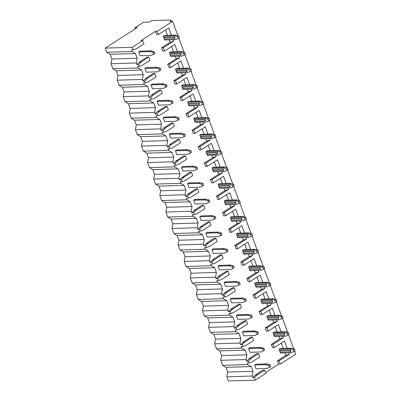 <?xml version="1.0" encoding="UTF-8"?>
<svg xmlns="http://www.w3.org/2000/svg" width="401" height="401" viewBox="0 0 401 401"><rect width="100%" height="100%" fill="white"/><g stroke="black" fill="none" stroke-linecap="round" stroke-linejoin="round"><path stroke-width="0.6" d="M265.557 372.549L278.635 364.143L280.364 364.088L295.732 354.213L294.645 351.266M252.976 371.316L227.703 372.073L226.851 376.785L228.395 380.95L255.397 380.143L265.873 373.406L264.655 370.113L262.926 370.163L255.242 375.1L252.705 377.602L252.124 376.028L252.976 371.316L251.232 366.604L247.893 364.584L247.307 363.01L249.041 362.955L248.344 361.075L246.61 361.126L249.146 358.624L256.825 353.687L258.56 353.632L259.778 356.93L252.094 361.867L249.041 362.955M155.513 31.293L156.731 34.591L158.46 34.536L157.242 31.243L172.605 21.363L170.009 21.443A3.388 0.922 -20.3 0 0 170.941 20.331A3.388 0.922 -20.3 0 0 170.029 20.05L151.854 20.596L149.583 22.055L143.528 22.235L134.972 27.734L137.047 27.674L105.268 48.1L132.27 47.293L142.751 40.556L141.017 40.611L155.513 31.293L157.242 31.243M161.608 47.769L162.826 51.067L164.555 51.017L163.337 47.719L161.608 47.769L170.094 42.316L169.182 39.854M167.703 64.25L168.921 67.543L170.651 67.493L169.433 64.195L167.703 64.25L176.189 58.792L175.277 56.33M173.798 80.726L175.016 84.02L176.746 83.969L175.528 80.676L173.798 80.726L182.285 75.273L181.372 72.807M179.894 97.202L181.112 100.501L182.841 100.445L181.623 97.152L179.894 97.202L188.38 91.749L187.468 89.283M185.989 113.683L187.207 116.977L188.936 116.927L187.718 113.628L185.989 113.683L194.475 108.225L193.563 105.764M192.084 130.16L193.302 133.453L195.031 133.403L193.813 130.109L192.084 130.16L200.57 124.706L199.658 122.24M198.179 146.636L199.397 149.934L201.127 149.879L199.909 146.586L198.179 146.636L206.665 141.182L205.753 138.716M204.274 163.117L205.492 166.41L207.222 166.36L206.004 163.062L204.274 163.117L212.761 157.658L211.848 155.197M210.37 179.593L211.588 182.886L213.317 182.836L212.099 179.543L210.37 179.593L218.856 174.139L217.944 171.673M216.465 196.069L217.683 199.367L219.412 199.312L218.194 196.019L216.465 196.069L224.951 190.615L224.039 188.149M222.56 212.55L223.778 215.843L225.507 215.793L224.289 212.495L222.56 212.55L231.046 207.091L230.134 204.63M228.655 229.026L229.873 232.319L231.603 232.269L230.385 228.971L228.655 229.026L237.141 223.573L236.229 221.106M234.75 245.502L235.968 248.8L237.698 248.745L236.48 245.452L234.75 245.502L243.237 240.049L242.324 237.582M240.846 261.978L242.064 265.277L243.793 265.226L242.575 261.928L240.846 261.978L249.332 256.525L248.419 254.064M246.941 278.459L248.159 281.753L249.888 281.702L248.67 278.404L246.941 278.459L255.427 273.001L254.515 270.54M253.036 294.935L254.254 298.234L255.983 298.179L254.765 294.885L253.036 294.935L261.522 289.482L260.61 287.016M259.131 311.412L260.349 314.71L262.079 314.655L260.861 311.361L259.131 311.412L267.617 305.958L266.705 303.492M265.226 327.893L266.444 331.186L268.174 331.136L266.956 327.838L265.226 327.893L273.713 322.434L272.8 319.973M271.322 344.369L272.54 347.662L274.269 347.612L273.051 344.319L271.322 344.369L279.808 338.915L278.895 336.449M278.635 364.143L277.417 360.845L279.146 360.795L280.364 364.088M158.46 34.536L168.696 27.96L171.382 35.228M246.61 361.126L246.029 359.547L246.881 354.835L245.136 350.128L241.798 348.108L241.212 346.529L242.946 346.479L242.249 344.594L240.515 344.649L239.933 343.071L240.785 338.359L239.041 333.652L235.703 331.632L235.116 330.053L236.851 330.003L236.154 328.118L234.42 328.168L233.838 326.594L234.69 321.883L232.946 317.171L229.608 315.156L229.021 313.577L230.755 313.527L230.059 311.642L228.324 311.692L227.743 310.118L228.595 305.402L226.851 300.695L223.512 298.675L222.926 297.101L224.66 297.046L223.964 295.166L222.229 295.216L221.648 293.637L222.5 288.926L220.756 284.219L217.417 282.199L216.831 280.62L218.565 280.57L217.868 278.685L216.134 278.74L215.553 277.161L216.405 272.449L214.66 267.738L211.322 265.723L210.736 264.144L212.47 264.094L211.773 262.209L210.039 262.259L209.457 260.685L210.309 255.968L208.565 251.262L205.227 249.242L204.64 247.668L206.375 247.612L205.678 245.733L203.944 245.783L203.362 244.204L204.214 239.492L202.47 234.785L199.132 232.765L198.545 231.187L200.279 231.136L199.583 229.252L197.848 229.307L197.267 227.728L198.119 223.016L196.375 218.304L193.036 216.289L192.45 214.71L194.184 214.66L193.488 212.776L191.753 212.826L191.172 211.252L192.024 206.535L190.28 201.828L186.941 199.808L186.355 198.234L188.089 198.179L187.392 196.3L185.658 196.35L185.077 194.771L185.929 190.059L184.184 185.352L180.846 183.332L180.26 181.753L181.994 181.703L181.297 179.818L179.563 179.874L178.981 178.295L179.833 173.583L178.089 168.876L174.751 166.856L174.164 165.277L175.899 165.227L175.202 163.342L173.468 163.392L172.886 161.819L173.738 157.102L171.994 152.395L168.656 150.375L168.069 148.801L169.803 148.746L169.107 146.866L167.372 146.916L166.791 145.337L167.643 140.626L165.899 135.919L162.56 133.899L161.974 132.32L163.708 132.27L163.012 130.385L161.277 130.44L160.696 128.861L161.548 124.15L159.804 119.443L156.465 117.423L155.879 115.844L157.613 115.794L156.916 113.909L155.182 113.959L154.601 112.385L155.453 107.674L153.708 102.962L150.37 100.942L149.784 99.368L151.518 99.318L150.821 97.433L149.087 97.483L148.505 95.909L149.352 91.192L147.613 86.486L144.275 84.466L143.688 82.892L145.423 82.837L144.726 80.957L142.992 81.007L142.41 79.428L143.257 74.716L141.518 70.01L138.18 67.99L137.593 66.411L139.327 66.36L138.631 64.476L136.896 64.531L136.315 62.952L137.162 58.24L135.423 53.528L132.084 51.513L131.498 49.935L133.232 49.884L136.285 48.792L143.969 43.854L142.751 40.556M274.269 347.612L284.504 341.035L287.191 348.304M288.86 352.81L289.382 354.218L279.146 360.795M282.765 336.334L283.286 337.737L273.051 344.319M268.174 331.136L278.409 324.559L281.096 331.827M276.67 319.858L277.191 321.261L266.956 327.838M262.079 314.655L272.314 308.078L275.001 315.346M270.575 303.377L271.096 304.785L260.861 311.361M255.983 298.179L266.219 291.602L268.906 298.87M264.48 286.9L265.001 288.304L254.765 294.885M249.888 281.702L260.124 275.126L262.81 282.394M258.384 270.424L258.901 271.828L248.67 278.404M243.793 265.226L254.028 258.645L256.715 265.918M252.289 253.943L252.805 255.352L242.575 261.928M237.698 248.745L247.933 242.169L250.62 249.437M246.194 237.467L246.71 238.876L236.48 245.452M231.603 232.269L241.838 225.693L244.525 232.961M240.099 220.991L240.615 222.395L230.385 228.971M225.507 215.793L235.743 209.212L238.43 216.485M234.004 204.515L234.52 205.919L224.289 212.495M219.412 199.312L229.648 192.736L232.334 200.004M227.908 188.034L228.425 189.442L218.194 196.019M213.317 182.836L223.552 176.26L226.239 183.528M221.813 171.558L222.329 172.961L212.099 179.543M207.222 166.36L217.457 159.778L220.144 167.052M215.718 155.082L216.234 156.485L206.004 163.062M201.127 149.879L211.362 143.302L214.049 150.57M209.623 138.601L210.139 140.009L199.909 146.586M195.031 133.403L205.267 126.826L207.954 134.094M203.528 122.125L204.044 123.528L193.813 130.109M188.936 116.927L199.172 110.35L201.858 117.618M197.432 105.648L197.949 107.052L187.718 113.628M182.841 100.445L193.076 93.869L195.763 101.137M191.337 89.167L191.853 90.576L181.623 97.152M176.746 83.969L186.981 77.393L189.668 84.661M185.242 72.691L185.758 74.095L175.528 80.676M170.651 67.493L180.886 60.917L183.573 68.185M179.147 56.215L179.663 57.619L169.433 64.195M164.555 51.017L174.791 44.436L177.478 51.709M173.052 39.734L173.568 41.143L163.337 47.719M293.743 348.835L288.55 334.79M287.647 332.354L282.454 318.314M281.552 315.878L276.359 301.833M275.457 299.402L270.264 285.357M269.362 282.921L264.169 268.881M263.267 266.444L258.069 252.399M257.171 249.968L251.973 235.923M251.076 233.492L245.878 219.447M244.981 217.011L239.783 202.966M238.886 200.535L233.688 186.49M232.791 184.059L227.593 170.014M226.695 167.578L221.497 153.538M220.6 151.102L215.402 137.057M214.505 134.626L209.307 120.581M208.41 118.145L203.212 104.105M202.315 101.669L197.117 87.624M196.219 85.192L191.021 71.147M190.124 68.711L184.926 54.671M184.029 52.235L178.831 38.19M177.934 35.759L172.605 21.363M281.342 343.066L283.322 348.419M284.991 352.925L285.903 355.391L289.382 354.218M240.515 344.649L243.051 342.148L250.73 337.206L252.465 337.156L253.683 340.449L245.998 345.391L242.946 346.479M234.42 328.168L236.956 325.667L244.635 320.73L246.369 320.68L247.587 323.973L239.903 328.91L236.851 330.003M228.324 311.692L230.861 309.191L238.54 304.254L240.274 304.199L241.492 307.497L233.808 312.434L230.755 313.527M222.229 295.216L224.766 292.715L232.445 287.773L234.179 287.723L235.397 291.021L227.713 295.958L224.66 297.046M216.134 278.74L218.67 276.234L226.349 271.297L228.084 271.246L229.302 274.54L221.618 279.482L218.565 280.57M210.039 262.259L212.575 259.758L220.254 254.82L221.989 254.765L223.207 258.064L215.522 263.001L212.47 264.094M203.944 245.783L206.48 243.282L214.159 238.339L215.893 238.289L217.111 241.587L209.427 246.525L206.375 247.612M197.848 229.307L200.385 226.801L208.064 221.863L209.798 221.813L211.016 225.106L203.332 230.049L200.279 231.136M191.753 212.826L194.29 210.325L201.969 205.387L203.703 205.337L204.921 208.63L197.237 213.568L194.184 214.66M185.658 196.35L188.194 193.848L195.873 188.911L197.608 188.856L198.826 192.154L191.142 197.091L188.089 198.179M179.563 179.874L182.099 177.372L189.778 172.43L191.513 172.38L192.731 175.673L185.046 180.615L181.994 181.703M173.468 163.392L176.004 160.891L183.683 155.954L185.417 155.904L186.635 159.197L178.951 164.134L175.899 165.227M167.372 146.916L169.909 144.415L177.588 139.478L179.322 139.423L180.54 142.721L172.856 147.658L169.803 148.746M161.277 130.44L163.814 127.939L171.493 122.997L173.227 122.947L174.445 126.24L166.761 131.182L163.708 132.27M155.182 113.959L157.718 111.458L165.397 106.521L167.132 106.471L168.35 109.764L160.666 114.701L157.613 115.794M149.087 97.483L151.623 94.982L159.302 90.045L161.037 89.989L162.255 93.288L154.57 98.225L151.518 99.318M142.992 81.007L145.528 78.506L153.207 73.563L154.941 73.513L156.159 76.807L148.475 81.749L145.423 82.837M136.896 64.531L139.428 62.025L147.112 57.087L148.846 57.037L150.064 60.33L142.38 65.268L139.327 66.36M165.533 29.99L167.513 35.343M171.628 46.471L173.608 51.824M177.723 62.947L179.703 68.3M183.818 79.423L185.798 84.776M189.914 95.899L191.894 101.258M196.009 112.38L197.989 117.734M202.104 128.856L204.084 134.21M208.199 145.332L210.179 150.691M214.294 161.814L216.274 167.167M220.39 178.29L222.37 183.643M226.485 194.766L228.465 200.119M232.58 211.247L234.56 216.6M238.675 227.723L240.655 233.076M244.77 244.199L246.75 249.552M250.866 260.68L252.846 266.033M256.961 277.156L258.941 282.51M263.056 293.632L265.036 298.986M269.151 310.113L271.131 315.467M275.246 326.589L277.226 331.943M277.417 360.845L285.903 355.391M164.48 35.433L163.257 36.22L164.651 39.99L175.728 39.654L179.372 37.844L178.676 35.965L177.453 36.747L174.335 35.889L175.558 35.103L164.48 35.433M153.007 52.461L149.889 51.604L151.112 50.817L140.034 51.153L138.811 51.935L140.205 55.704L151.282 55.368L154.926 53.559L154.23 51.679L153.007 52.461L153.703 54.346M170.575 51.914L169.352 52.701L170.746 56.466L181.823 56.135L185.468 54.325L184.771 52.441L183.548 53.228L180.43 52.366L181.653 51.584L170.575 51.914M159.102 68.942L155.984 68.08L157.207 67.298L146.129 67.629L144.906 68.416L146.3 72.18L157.377 71.849L161.022 70.04L160.325 68.155L159.102 68.942L159.798 70.822M176.671 68.391L175.448 69.178L176.841 72.942L187.919 72.611L191.563 70.802L190.866 68.917L189.643 69.704L186.525 68.847L187.748 68.06L176.671 68.391M165.197 85.418L162.079 84.561L163.302 83.774L152.225 84.105L151.002 84.892L152.395 88.656L163.473 88.325L167.117 86.516L166.42 84.631L165.197 85.418L165.894 87.303M182.766 84.867L181.543 85.654L182.936 89.423L194.014 89.087L197.658 87.278L196.961 85.398L195.738 86.18L192.62 85.323L193.843 84.536L182.766 84.867M171.292 101.894L168.174 101.037L169.397 100.25L158.32 100.581L157.097 101.368L158.49 105.137L169.568 104.801L173.212 102.992L172.515 101.112L171.292 101.894L171.989 103.779M188.861 101.348L187.638 102.13L189.031 105.899L200.109 105.568L203.753 103.759L203.056 101.874L201.833 102.661L198.716 101.799L199.939 101.017L188.861 101.348M177.387 118.375L174.27 117.513L175.493 116.731L164.415 117.062L163.192 117.849L164.585 121.613L175.663 121.282L179.307 119.473L178.61 117.588L177.387 118.375L178.084 120.255M194.956 117.824L193.733 118.611L195.127 122.375L206.204 122.044L209.848 120.235L209.152 118.35L207.929 119.137L204.811 118.28L206.034 117.493L194.956 117.824M183.483 134.851L180.365 133.994L181.588 133.207L170.51 133.538L169.287 134.325L170.681 138.089L181.758 137.759L185.402 135.949L184.706 134.064L183.483 134.851L184.179 136.736M201.051 134.3L199.828 135.087L201.222 138.851L212.299 138.52L215.944 136.711L215.247 134.826L214.024 135.613L210.906 134.756L212.129 133.969L201.051 134.3M189.578 151.327L186.46 150.47L187.683 149.683L176.605 150.014L175.382 150.801L176.776 154.57L187.853 154.235L191.498 152.425L190.801 150.54L189.578 151.327L190.274 153.212M207.147 150.781L205.924 151.563L207.317 155.332L218.395 155.002L222.039 153.187L221.342 151.307L220.119 152.089L217.001 151.232L218.224 150.445L207.147 150.781M195.673 167.808L192.555 166.946L193.778 166.164L182.701 166.495L181.478 167.277L182.871 171.047L193.949 170.716L197.593 168.901L196.896 167.022L195.673 167.808L196.37 169.688M213.242 167.257L212.019 168.044L213.412 171.808L224.49 171.478L228.134 169.668L227.437 167.783L226.214 168.57L223.096 167.713L224.319 166.926L213.242 167.257M201.768 184.285L198.65 183.427L199.873 182.64L188.796 182.971L187.573 183.758L188.966 187.523L200.044 187.192L203.688 185.382L202.991 183.498L201.768 184.285L202.465 186.169M219.337 183.733L218.114 184.52L219.507 188.285L230.585 187.954L234.229 186.144L233.532 184.26L232.309 185.046L229.192 184.189L230.415 183.402L219.337 183.733M207.863 200.761L204.746 199.904L205.969 199.117L194.891 199.447L193.668 200.234L195.061 203.999L206.139 203.668L209.783 201.858L209.086 199.974L207.863 200.761L208.56 202.645M225.432 200.214L224.209 200.996L225.603 204.766L236.68 204.435L240.324 202.62L239.628 200.741L238.405 201.523L235.287 200.665L236.51 199.878L225.432 200.214M213.959 217.237L210.841 216.38L212.064 215.593L200.986 215.928L199.763 216.71L201.157 220.48L212.234 220.149L215.878 218.334L215.182 216.455L213.959 217.237L214.655 219.121M231.527 216.69L230.304 217.477L231.698 221.242L242.775 220.911L246.42 219.101L245.723 217.217L244.5 218.004L241.382 217.141L242.605 216.36L231.527 216.69M220.054 233.718L216.936 232.856L218.159 232.074L207.081 232.405L205.858 233.192L207.252 236.956L218.329 236.625L221.974 234.816L221.277 232.931L220.054 233.718L220.75 235.598M237.623 233.166L236.4 233.953L237.793 237.718L248.871 237.387L252.515 235.577L251.818 233.693L250.595 234.48L247.477 233.623L248.7 232.836L237.623 233.166M226.149 250.194L223.031 249.337L224.254 248.55L213.177 248.881L211.954 249.668L213.347 253.432L224.425 253.101L228.069 251.292L227.372 249.407L226.149 250.194L226.846 252.079M243.718 249.643L242.495 250.43L243.888 254.199L254.966 253.863L258.61 252.054L257.913 250.174L256.69 250.956L253.572 250.099L254.795 249.312L243.718 249.643M232.244 266.67L229.126 265.813L230.349 265.026L219.272 265.362L218.049 266.144L219.442 269.913L230.52 269.582L234.164 267.768L233.467 265.888L232.244 266.67L232.941 268.555M249.813 266.124L248.59 266.911L249.983 270.675L261.061 270.344L264.705 268.535L264.008 266.65L262.785 267.437L259.668 266.575L260.891 265.793L249.813 266.124M238.339 283.151L235.222 282.289L236.445 281.507L225.367 281.838L224.144 282.625L225.537 286.389L236.615 286.058L240.259 284.249L239.562 282.364L238.339 283.151L239.036 285.031M255.908 282.6L254.685 283.387L256.079 287.151L267.156 286.82L270.8 285.011L270.104 283.126L268.881 283.913L265.763 283.056L266.986 282.269L255.908 282.6M244.435 299.627L241.317 298.77L242.54 297.983L231.462 298.314L230.239 299.101L231.633 302.865L242.71 302.534L246.354 300.725L245.658 298.84L244.435 299.627L245.131 301.512M262.003 299.076L260.78 299.863L262.174 303.632L273.251 303.296L276.896 301.487L276.199 299.607L274.976 300.389L271.858 299.532L273.081 298.745L262.003 299.076M250.53 316.103L247.412 315.246L248.635 314.459L237.557 314.79L236.334 315.577L237.728 319.346L248.805 319.011L252.45 317.201L251.753 315.321L250.53 316.103L251.226 317.988M268.099 315.557L266.876 316.339L268.269 320.108L279.347 319.777L282.991 317.968L282.294 316.083L281.071 316.87L277.953 316.008L279.176 315.226L268.099 315.557M256.625 332.584L253.507 331.722L254.73 330.94L243.653 331.271L242.43 332.058L243.823 335.822L254.901 335.492L258.545 333.682L257.848 331.797L256.625 332.584L257.322 334.464M274.194 332.033L272.971 332.82L274.364 336.584L285.442 336.254L289.086 334.444L288.389 332.559L287.166 333.346L284.048 332.489L285.271 331.702L274.194 332.033M262.72 349.06L259.602 348.203L260.825 347.416L249.748 347.747L248.525 348.534L249.918 352.299L260.996 351.968L264.64 350.158L263.943 348.274L262.72 349.06L263.417 350.945M280.289 348.509L279.066 349.296L280.459 353.06L291.537 352.73L295.181 350.92L294.484 349.035L293.261 349.822L290.144 348.965L291.367 348.178L280.289 348.509M268.815 365.537L265.698 364.679L266.921 363.892L255.843 364.223L254.62 365.01L256.013 368.78L267.091 368.444L270.735 366.634L270.038 364.755L268.815 365.537L269.512 367.421M226.851 376.785L252.124 376.028M227.703 372.073L225.958 367.361L222.62 365.341L220.756 360.304L221.608 355.592L219.863 350.885L216.525 348.865L214.66 343.827L215.512 339.116L213.768 334.409L210.43 332.389L208.565 327.351L209.417 322.64L207.673 317.928L204.335 315.913L202.47 310.875L203.322 306.158L201.578 301.452L198.239 299.432L196.375 294.394L197.227 289.682L195.482 284.976L192.144 282.956L190.28 277.918L191.132 273.206L189.387 268.495L186.049 266.48L184.184 261.442L185.036 256.725L183.292 252.018L179.954 249.998L178.089 244.961L178.941 240.249L177.197 235.542L173.859 233.522L171.994 228.485L172.846 223.773L171.102 219.061L167.763 217.046L165.899 212.009L166.751 207.292L165.006 202.585L161.668 200.565L159.804 195.528L160.656 190.816L158.911 186.109L155.573 184.089L153.708 179.052L154.56 174.34L152.816 169.633L149.478 167.613L147.613 162.575L148.465 157.859L146.721 153.152L143.383 151.132L141.518 146.094L142.365 141.383L140.626 136.676L137.287 134.656L135.423 129.618L136.27 124.906L134.53 120.2L131.192 118.18L129.328 113.142L130.175 108.43L128.435 103.719L125.097 101.699L123.232 96.666L124.079 91.949L122.34 87.243L119.002 85.223L117.137 80.185L117.984 75.473L116.245 70.766L112.907 68.746L111.042 63.709L111.889 58.997L110.15 54.285L106.811 52.27L105.268 48.1M106.811 52.27L132.084 51.513M133.232 49.884L132.27 47.293M112.907 68.746L138.18 67.99M111.042 63.709L136.315 62.952M119.002 85.223L144.275 84.466M117.137 80.185L142.41 79.428M125.097 101.699L150.37 100.942M123.232 96.666L148.505 95.909M131.192 118.18L156.465 117.423M129.328 113.142L154.601 112.385M137.287 134.656L162.56 133.899M135.423 129.618L160.696 128.861M143.383 151.132L168.656 150.375M141.518 146.094L166.791 145.337M149.478 167.613L174.751 166.856M147.613 162.575L172.886 161.819M155.573 184.089L180.846 183.332M153.708 179.052L178.981 178.295M161.668 200.565L186.941 199.808M159.804 195.528L185.077 194.771M167.763 217.046L193.036 216.289M165.899 212.009L191.172 211.252M173.859 233.522L199.132 232.765M171.994 228.485L197.267 227.728M179.954 249.998L205.227 249.242M178.089 244.961L203.362 244.204M186.049 266.48L211.322 265.723M184.184 261.442L209.457 260.685M192.144 282.956L217.417 282.199M190.28 277.918L215.553 277.161M198.239 299.432L223.512 298.675M196.375 294.394L221.648 293.637M204.335 315.913L229.608 315.156M202.47 310.875L227.743 310.118M210.43 332.389L235.703 331.632M208.565 327.351L233.838 326.594M216.525 348.865L241.798 348.108M214.66 343.827L239.933 343.071M255.397 380.143L254.44 377.552L252.705 377.602M222.62 365.341L247.893 364.584M220.756 360.304L246.029 359.547M135.423 53.528L110.15 54.285M137.162 58.24L111.889 58.997M148.846 57.037L141.162 61.975L138.631 64.476M154.941 73.513L147.257 78.451L144.726 80.957M161.037 89.989L153.352 94.932L150.821 97.433M167.132 106.471L159.448 111.408L156.916 113.909M173.227 122.947L165.543 127.884L163.012 130.385M179.322 139.423L171.638 144.365L169.107 146.866M185.417 155.904L177.733 160.841L175.202 163.342M191.513 172.38L183.828 177.317L181.297 179.818M197.608 188.856L189.924 193.793L187.392 196.3M203.703 205.337L196.019 210.274L193.488 212.776M209.798 221.813L202.114 226.75L199.583 229.252M215.893 238.289L208.209 243.227L205.678 245.733M221.989 254.765L214.304 259.708L211.773 262.209M228.084 271.246L220.4 276.184L217.868 278.685M234.179 287.723L226.495 292.66L223.964 295.166M240.274 304.199L232.59 309.141L230.059 311.642M246.369 320.68L238.685 325.617L236.154 328.118M252.465 337.156L244.78 342.093L242.249 344.594M258.56 353.632L250.876 358.574L248.344 361.075M264.655 370.113L256.971 375.05L254.44 377.552M179.663 57.619L176.189 58.792M147.257 78.451L145.528 78.506M141.162 61.975L139.428 62.025M173.568 41.143L170.094 42.316M185.758 74.095L182.285 75.273M153.352 94.932L151.623 94.982M191.853 90.576L188.38 91.749M159.448 111.408L157.718 111.458M197.949 107.052L194.475 108.225M165.543 127.884L163.814 127.939M204.044 123.528L200.57 124.706M171.638 144.365L169.909 144.415M210.139 140.009L206.665 141.182M177.733 160.841L176.004 160.891M216.234 156.485L212.761 157.658M183.828 177.317L182.099 177.372M222.329 172.961L218.856 174.139M189.924 193.793L188.194 193.848M228.425 189.442L224.951 190.615M196.019 210.274L194.29 210.325M234.52 205.919L231.046 207.091M202.114 226.75L200.385 226.801M240.615 222.395L237.141 223.573M208.209 243.227L206.48 243.282M246.71 238.876L243.237 240.049M214.304 259.708L212.575 259.758M252.805 255.352L249.332 256.525M220.4 276.184L218.67 276.234M258.901 271.828L255.427 273.001M226.495 292.66L224.766 292.715M265.001 288.304L261.522 289.482M232.59 309.141L230.861 309.191M271.096 304.785L267.617 305.958M238.685 325.617L236.956 325.667M277.191 321.261L273.713 322.434M244.78 342.093L243.051 342.148M283.286 337.737L279.808 338.915M250.876 358.574L249.146 358.624M256.971 375.05L255.242 375.1M135.353 28.762L134.972 27.734M141.518 70.01L116.245 70.766M143.257 74.716L117.984 75.473M147.613 86.486L122.34 87.243M149.352 91.192L124.079 91.949M153.708 102.962L128.435 103.719M155.453 107.674L130.175 108.43M159.804 119.443L134.53 120.2M161.548 124.15L136.27 124.906M165.899 135.919L140.626 136.676M167.643 140.626L142.365 141.383M171.994 152.395L146.721 153.152M173.738 157.102L148.465 157.859M178.089 168.876L152.816 169.633M179.833 173.583L154.56 174.34M184.184 185.352L158.911 186.109M185.929 190.059L160.656 190.816M190.28 201.828L165.006 202.585M192.024 206.535L166.751 207.292M196.375 218.304L171.102 219.061M198.119 223.016L172.846 223.773M202.47 234.785L177.197 235.542M204.214 239.492L178.941 240.249M208.565 251.262L183.292 252.018M210.309 255.968L185.036 256.725M214.66 267.738L189.387 268.495M216.405 272.449L191.132 273.206M220.756 284.219L195.482 284.976M222.5 288.926L197.227 289.682M226.851 300.695L201.578 301.452M228.595 305.402L203.322 306.158M232.946 317.171L207.673 317.928M234.69 321.883L209.417 322.64M239.041 333.652L213.768 334.409M240.785 338.359L215.512 339.116M245.136 350.128L219.863 350.885M246.881 354.835L221.608 355.592M251.232 366.604L225.958 367.361M163.257 36.22L174.335 35.889M175.558 35.103L178.676 35.965M177.453 36.747L178.149 38.631M174.771 38.496A0.782 0.476 -122.7 0 0 174.936 38.446A0.782 0.476 -122.7 0 0 174.976 37.649A0.782 0.476 -122.7 0 0 174.25 37.082L164.901 37.363A0.782 0.476 -122.7 0 0 164.741 37.408A0.782 0.476 -122.7 0 0 164.631 37.539M151.112 50.817L154.23 51.679M138.811 51.935L149.889 51.604M164.555 37.589L173.904 37.308A0.782 0.476 57.3 0 1 174.63 37.874A0.782 0.476 57.3 0 1 174.585 38.671A0.782 0.476 57.3 0 1 174.425 38.717L165.077 38.997A0.782 0.476 57.3 0 1 164.35 38.431A0.782 0.476 57.3 0 1 164.39 37.634A0.782 0.476 57.3 0 1 164.555 37.589L164.901 37.363M169.352 52.701L180.43 52.366M181.653 51.584L184.771 52.441M183.548 53.228L184.244 55.107M180.866 54.972A0.782 0.476 -122.7 0 0 181.031 54.922A0.782 0.476 -122.7 0 0 181.072 54.13A0.782 0.476 -122.7 0 0 180.345 53.559L170.996 53.839A0.782 0.476 -122.7 0 0 170.836 53.889A0.782 0.476 -122.7 0 0 170.726 54.015M157.207 67.298L160.325 68.155M144.906 68.416L155.984 68.08M170.651 54.065L179.999 53.784A0.782 0.476 57.3 0 1 180.726 54.351A0.782 0.476 57.3 0 1 180.681 55.148A0.782 0.476 57.3 0 1 180.52 55.198L171.172 55.478A0.782 0.476 57.3 0 1 170.445 54.907A0.782 0.476 57.3 0 1 170.485 54.11A0.782 0.476 57.3 0 1 170.651 54.065L170.996 53.839M175.448 69.178L186.525 68.847M187.748 68.06L190.866 68.917M189.643 69.704L190.34 71.589M186.961 71.448A0.782 0.476 -122.7 0 0 187.127 71.403A0.782 0.476 -122.7 0 0 187.167 70.606A0.782 0.476 -122.7 0 0 186.44 70.04L177.092 70.315A0.782 0.476 -122.7 0 0 176.931 70.365A0.782 0.476 -122.7 0 0 176.821 70.491M163.302 83.774L166.42 84.631M151.002 84.892L162.079 84.561M176.746 70.541L186.094 70.26A0.782 0.476 57.3 0 1 186.821 70.832A0.782 0.476 57.3 0 1 186.776 71.629A0.782 0.476 57.3 0 1 186.615 71.674L177.267 71.954A0.782 0.476 57.3 0 1 176.54 71.388A0.782 0.476 57.3 0 1 176.58 70.591A0.782 0.476 57.3 0 1 176.746 70.541L177.092 70.315M181.543 85.654L192.62 85.323M193.843 84.536L196.961 85.398M195.738 86.18L196.435 88.065M193.056 87.929A0.782 0.476 -122.7 0 0 193.222 87.879A0.782 0.476 -122.7 0 0 193.262 87.082A0.782 0.476 -122.7 0 0 192.535 86.516L183.187 86.796A0.782 0.476 -122.7 0 0 183.026 86.842A0.782 0.476 -122.7 0 0 182.916 86.972M169.397 100.25L172.515 101.112M157.097 101.368L168.174 101.037M182.841 87.022L192.189 86.741A0.782 0.476 57.3 0 1 192.916 87.308A0.782 0.476 57.3 0 1 192.871 88.105A0.782 0.476 57.3 0 1 192.711 88.15L183.362 88.431A0.782 0.476 57.3 0 1 182.635 87.864A0.782 0.476 57.3 0 1 182.676 87.067A0.782 0.476 57.3 0 1 182.841 87.022L183.187 86.796M187.638 102.13L198.716 101.799M199.939 101.017L203.056 101.874M201.833 102.661L202.53 104.541M199.152 104.405A0.782 0.476 -122.7 0 0 199.317 104.355A0.782 0.476 -122.7 0 0 199.357 103.563A0.782 0.476 -122.7 0 0 198.63 102.992L189.282 103.273A0.782 0.476 -122.7 0 0 189.122 103.323A0.782 0.476 -122.7 0 0 189.011 103.448M175.493 116.731L178.61 117.588M163.192 117.849L174.27 117.513M188.936 103.498L198.284 103.217A0.782 0.476 57.3 0 1 199.011 103.784A0.782 0.476 57.3 0 1 198.966 104.581A0.782 0.476 57.3 0 1 198.806 104.631L189.457 104.912A0.782 0.476 57.3 0 1 188.731 104.34A0.782 0.476 57.3 0 1 188.771 103.543A0.782 0.476 57.3 0 1 188.936 103.498L189.282 103.273M193.733 118.611L204.811 118.28M206.034 117.493L209.152 118.35M207.929 119.137L208.625 121.022M205.247 120.881A0.782 0.476 -122.7 0 0 205.412 120.836A0.782 0.476 -122.7 0 0 205.452 120.039A0.782 0.476 -122.7 0 0 204.726 119.468L195.377 119.749A0.782 0.476 -122.7 0 0 195.217 119.799A0.782 0.476 -122.7 0 0 195.107 119.924M181.588 133.207L184.706 134.064M169.287 134.325L180.365 133.994M195.031 119.974L204.38 119.693A0.782 0.476 57.3 0 1 205.106 120.265A0.782 0.476 57.3 0 1 205.061 121.057A0.782 0.476 57.3 0 1 204.901 121.107L195.553 121.388A0.782 0.476 57.3 0 1 194.826 120.821A0.782 0.476 57.3 0 1 194.866 120.024A0.782 0.476 57.3 0 1 195.031 119.974L195.377 119.749M199.828 135.087L210.906 134.756M212.129 133.969L215.247 134.826M214.024 135.613L214.72 137.498M211.342 137.363A0.782 0.476 -122.7 0 0 211.507 137.312A0.782 0.476 -122.7 0 0 211.548 136.515A0.782 0.476 -122.7 0 0 210.821 135.949L201.472 136.23A0.782 0.476 -122.7 0 0 201.312 136.275A0.782 0.476 -122.7 0 0 201.202 136.405M187.683 149.683L190.801 150.54M175.382 150.801L186.46 150.47M201.127 136.45L210.475 136.175A0.782 0.476 57.3 0 1 211.202 136.741A0.782 0.476 57.3 0 1 211.157 137.538A0.782 0.476 57.3 0 1 210.996 137.583L201.648 137.864A0.782 0.476 57.3 0 1 200.921 137.297A0.782 0.476 57.3 0 1 200.961 136.5A0.782 0.476 57.3 0 1 201.127 136.45L201.472 136.23M205.924 151.563L217.001 151.232M218.224 150.445L221.342 151.307M220.119 152.089L220.816 153.974M217.442 153.839A0.782 0.476 -122.7 0 0 217.603 153.789A0.782 0.476 -122.7 0 0 217.643 152.992A0.782 0.476 -122.7 0 0 216.916 152.425L207.568 152.706A0.782 0.476 -122.7 0 0 207.407 152.756A0.782 0.476 -122.7 0 0 207.297 152.881M193.778 166.164L196.896 167.022M181.478 167.277L192.555 166.946M207.222 152.931L216.57 152.651A0.782 0.476 57.3 0 1 217.297 153.217A0.782 0.476 57.3 0 1 217.252 154.014A0.782 0.476 57.3 0 1 217.091 154.064L207.743 154.345A0.782 0.476 57.3 0 1 207.016 153.773A0.782 0.476 57.3 0 1 207.056 152.976A0.782 0.476 57.3 0 1 207.222 152.931L207.568 152.706M212.019 168.044L223.096 167.713M224.319 166.926L227.437 167.783M226.214 168.57L226.911 170.45M223.537 170.315A0.782 0.476 -122.7 0 0 223.698 170.27A0.782 0.476 -122.7 0 0 223.738 169.473A0.782 0.476 -122.7 0 0 223.011 168.901L213.663 169.182A0.782 0.476 -122.7 0 0 213.502 169.232A0.782 0.476 -122.7 0 0 213.392 169.357M199.873 182.64L202.991 183.498M187.573 183.758L198.65 183.427M213.317 169.407L222.665 169.127A0.782 0.476 57.3 0 1 223.392 169.698A0.782 0.476 57.3 0 1 223.347 170.49A0.782 0.476 57.3 0 1 223.187 170.54L213.838 170.821A0.782 0.476 57.3 0 1 213.111 170.25A0.782 0.476 57.3 0 1 213.152 169.458A0.782 0.476 57.3 0 1 213.317 169.407L213.663 169.182M218.114 184.52L229.192 184.189M230.415 183.402L233.532 184.26M232.309 185.046L233.006 186.931M229.633 186.791A0.782 0.476 -122.7 0 0 229.793 186.746A0.782 0.476 -122.7 0 0 229.833 185.949A0.782 0.476 -122.7 0 0 229.106 185.382L219.758 185.663A0.782 0.476 -122.7 0 0 219.598 185.708A0.782 0.476 -122.7 0 0 219.487 185.838M205.969 199.117L209.086 199.974M193.668 200.234L204.746 199.904M219.412 185.884L228.76 185.608A0.782 0.476 57.3 0 1 229.487 186.174A0.782 0.476 57.3 0 1 229.442 186.971A0.782 0.476 57.3 0 1 229.282 187.016L219.933 187.297A0.782 0.476 57.3 0 1 219.207 186.731A0.782 0.476 57.3 0 1 219.247 185.934A0.782 0.476 57.3 0 1 219.412 185.884L219.758 185.663M224.209 200.996L235.287 200.665M236.51 199.878L239.628 200.741M238.405 201.523L239.101 203.407M235.728 203.272A0.782 0.476 -122.7 0 0 235.888 203.222A0.782 0.476 -122.7 0 0 235.928 202.425A0.782 0.476 -122.7 0 0 235.202 201.858L225.853 202.139A0.782 0.476 -122.7 0 0 225.693 202.184A0.782 0.476 -122.7 0 0 225.583 202.315M212.064 215.593L215.182 216.455M199.763 216.71L210.841 216.38M225.507 202.365L234.856 202.084A0.782 0.476 57.3 0 1 235.582 202.65A0.782 0.476 57.3 0 1 235.537 203.447A0.782 0.476 57.3 0 1 235.377 203.497L226.029 203.773A0.782 0.476 57.3 0 1 225.302 203.207A0.782 0.476 57.3 0 1 225.342 202.41A0.782 0.476 57.3 0 1 225.507 202.365L225.853 202.139M230.304 217.477L241.382 217.141M242.605 216.36L245.723 217.217M244.5 218.004L245.196 219.883M241.823 219.748A0.782 0.476 -122.7 0 0 241.983 219.703A0.782 0.476 -122.7 0 0 242.024 218.906A0.782 0.476 -122.7 0 0 241.297 218.334L231.948 218.615A0.782 0.476 -122.7 0 0 231.788 218.665A0.782 0.476 -122.7 0 0 231.678 218.791M218.159 232.074L221.277 232.931M205.858 233.192L216.936 232.856M231.603 218.841L240.951 218.56A0.782 0.476 57.3 0 1 241.678 219.126A0.782 0.476 57.3 0 1 241.633 219.923A0.782 0.476 57.3 0 1 241.472 219.974L232.124 220.254A0.782 0.476 57.3 0 1 231.397 219.683A0.782 0.476 57.3 0 1 231.437 218.891A0.782 0.476 57.3 0 1 231.603 218.841L231.948 218.615M236.4 233.953L247.477 233.623M248.7 232.836L251.818 233.693M250.595 234.48L251.292 236.364M247.918 236.224A0.782 0.476 -122.7 0 0 248.079 236.179A0.782 0.476 -122.7 0 0 248.119 235.382A0.782 0.476 -122.7 0 0 247.392 234.816L238.044 235.096A0.782 0.476 -122.7 0 0 237.883 235.141A0.782 0.476 -122.7 0 0 237.773 235.267M224.254 248.55L227.372 249.407M211.954 249.668L223.031 249.337M237.698 235.317L247.046 235.036A0.782 0.476 57.3 0 1 247.773 235.608A0.782 0.476 57.3 0 1 247.728 236.405A0.782 0.476 57.3 0 1 247.567 236.45L238.219 236.73A0.782 0.476 57.3 0 1 237.492 236.164A0.782 0.476 57.3 0 1 237.537 235.367A0.782 0.476 57.3 0 1 237.698 235.317L238.044 235.096M242.495 250.43L253.572 250.099M254.795 249.312L257.913 250.174M256.69 250.956L257.387 252.841M254.013 252.705A0.782 0.476 -122.7 0 0 254.174 252.655A0.782 0.476 -122.7 0 0 254.214 251.858A0.782 0.476 -122.7 0 0 253.487 251.292L244.139 251.572A0.782 0.476 -122.7 0 0 243.978 251.617A0.782 0.476 -122.7 0 0 243.868 251.748M230.349 265.026L233.467 265.888M218.049 266.144L229.126 265.813M243.793 251.798L253.141 251.517A0.782 0.476 57.3 0 1 253.868 252.084A0.782 0.476 57.3 0 1 253.823 252.881A0.782 0.476 57.3 0 1 253.663 252.931L244.314 253.206A0.782 0.476 57.3 0 1 243.587 252.64A0.782 0.476 57.3 0 1 243.633 251.843A0.782 0.476 57.3 0 1 243.793 251.798L244.139 251.572M248.59 266.911L259.668 266.575M260.891 265.793L264.008 266.65M262.785 267.437L263.482 269.317M260.109 269.181A0.782 0.476 -122.7 0 0 260.269 269.131A0.782 0.476 -122.7 0 0 260.309 268.339A0.782 0.476 -122.7 0 0 259.582 267.768L250.239 268.048A0.782 0.476 -122.7 0 0 250.074 268.099A0.782 0.476 -122.7 0 0 249.963 268.224M236.445 281.507L239.562 282.364M224.144 282.625L235.222 282.289M249.888 268.274L259.236 267.993A0.782 0.476 57.3 0 1 259.963 268.56A0.782 0.476 57.3 0 1 259.918 269.357A0.782 0.476 57.3 0 1 259.758 269.407L250.409 269.688A0.782 0.476 57.3 0 1 249.683 269.116A0.782 0.476 57.3 0 1 249.728 268.319A0.782 0.476 57.3 0 1 249.888 268.274L250.239 268.048M254.685 283.387L265.763 283.056M266.986 282.269L270.104 283.126M268.881 283.913L269.577 285.798M266.204 285.657A0.782 0.476 -122.7 0 0 266.364 285.612A0.782 0.476 -122.7 0 0 266.404 284.815A0.782 0.476 -122.7 0 0 265.678 284.249L256.334 284.525A0.782 0.476 -122.7 0 0 256.169 284.575A0.782 0.476 -122.7 0 0 256.059 284.7M242.54 297.983L245.658 298.84M230.239 299.101L241.317 298.77M255.983 284.75L265.332 284.469A0.782 0.476 57.3 0 1 266.058 285.041A0.782 0.476 57.3 0 1 266.013 285.838A0.782 0.476 57.3 0 1 265.853 285.883L256.505 286.164A0.782 0.476 57.3 0 1 255.778 285.597A0.782 0.476 57.3 0 1 255.823 284.8A0.782 0.476 57.3 0 1 255.983 284.75L256.334 284.525M260.78 299.863L271.858 299.532M273.081 298.745L276.199 299.607M274.976 300.389L275.672 302.274M272.299 302.138A0.782 0.476 -122.7 0 0 272.459 302.088A0.782 0.476 -122.7 0 0 272.5 301.291A0.782 0.476 -122.7 0 0 271.773 300.725L262.429 301.006A0.782 0.476 -122.7 0 0 262.264 301.051A0.782 0.476 -122.7 0 0 262.154 301.181M248.635 314.459L251.753 315.321M236.334 315.577L247.412 315.246M262.079 301.231L271.427 300.95A0.782 0.476 57.3 0 1 272.154 301.517A0.782 0.476 57.3 0 1 272.109 302.314A0.782 0.476 57.3 0 1 271.948 302.359L262.6 302.64A0.782 0.476 57.3 0 1 261.873 302.073A0.782 0.476 57.3 0 1 261.918 301.276A0.782 0.476 57.3 0 1 262.079 301.231L262.429 301.006M266.876 316.339L277.953 316.008M279.176 315.226L282.294 316.083M281.071 316.87L281.768 318.75M278.394 318.615A0.782 0.476 -122.7 0 0 278.555 318.564A0.782 0.476 -122.7 0 0 278.595 317.772A0.782 0.476 -122.7 0 0 277.868 317.201L268.525 317.482A0.782 0.476 -122.7 0 0 268.359 317.532A0.782 0.476 -122.7 0 0 268.249 317.657M254.73 330.94L257.848 331.797M242.43 332.058L253.507 331.722M268.174 317.707L277.522 317.427A0.782 0.476 57.3 0 1 278.249 317.993A0.782 0.476 57.3 0 1 278.204 318.79A0.782 0.476 57.3 0 1 278.043 318.84L268.695 319.121A0.782 0.476 57.3 0 1 267.968 318.549A0.782 0.476 57.3 0 1 268.013 317.752A0.782 0.476 57.3 0 1 268.174 317.707L268.525 317.482M272.971 332.82L284.048 332.489M285.271 331.702L288.389 332.559M287.166 333.346L287.863 335.231M284.489 335.091A0.782 0.476 -122.7 0 0 284.65 335.046A0.782 0.476 -122.7 0 0 284.695 334.249A0.782 0.476 -122.7 0 0 283.963 333.682L274.62 333.958A0.782 0.476 -122.7 0 0 274.454 334.008A0.782 0.476 -122.7 0 0 274.344 334.133M260.825 347.416L263.943 348.274M248.525 348.534L259.602 348.203M274.269 334.183L283.617 333.903A0.782 0.476 57.3 0 1 284.344 334.474A0.782 0.476 57.3 0 1 284.299 335.271A0.782 0.476 57.3 0 1 284.139 335.316L274.79 335.597A0.782 0.476 57.3 0 1 274.063 335.03A0.782 0.476 57.3 0 1 274.109 334.233A0.782 0.476 57.3 0 1 274.269 334.183L274.62 333.958M279.066 349.296L290.144 348.965M291.367 348.178L294.484 349.035M293.261 349.822L293.958 351.707M290.585 351.572A0.782 0.476 -122.7 0 0 290.745 351.522A0.782 0.476 -122.7 0 0 290.79 350.725A0.782 0.476 -122.7 0 0 290.058 350.158L280.715 350.439A0.782 0.476 -122.7 0 0 280.55 350.484A0.782 0.476 -122.7 0 0 280.439 350.614M266.921 363.892L270.038 364.755M254.62 365.01L265.698 364.679M280.364 350.659L289.712 350.384A0.782 0.476 57.3 0 1 290.439 350.95A0.782 0.476 57.3 0 1 290.394 351.747A0.782 0.476 57.3 0 1 290.234 351.792L280.885 352.073A0.782 0.476 57.3 0 1 280.159 351.507A0.782 0.476 57.3 0 1 280.204 350.71A0.782 0.476 57.3 0 1 280.364 350.659L280.715 350.439M173.904 37.308L174.25 37.082M179.999 53.784L180.345 53.559M186.094 70.26L186.44 70.04M192.189 86.741L192.535 86.516M198.284 103.217L198.63 102.992M204.38 119.693L204.726 119.468M210.475 136.175L210.821 135.949M216.57 152.651L216.916 152.425M222.665 169.127L223.011 168.901M228.76 185.608L229.106 185.382M234.856 202.084L235.202 201.858M240.951 218.56L241.297 218.334M247.046 235.036L247.392 234.816M253.141 251.517L253.487 251.292M259.236 267.993L259.582 267.768M265.332 284.469L265.678 284.249M271.427 300.95L271.773 300.725M277.522 317.427L277.868 317.201M283.617 333.903L283.963 333.682M289.712 350.384L290.058 350.158M171.337 21.403L170.941 20.331M174.585 38.671L174.936 38.446M164.39 37.634L164.741 37.408M180.681 55.148L181.031 54.922M170.485 54.11L170.836 53.889M186.776 71.629L187.127 71.403M176.58 70.591L176.931 70.365M192.871 88.105L193.222 87.879M182.676 87.067L183.026 86.842M198.966 104.581L199.317 104.355M188.771 103.543L189.122 103.323M205.061 121.057L205.412 120.836M194.866 120.024L195.217 119.799M211.157 137.538L211.507 137.312M200.961 136.5L201.312 136.275M217.252 154.014L217.603 153.789M207.056 152.976L207.407 152.756M223.347 170.49L223.698 170.27M213.152 169.458L213.502 169.232M229.442 186.971L229.793 186.746M219.247 185.934L219.598 185.708M235.537 203.447L235.888 203.222M225.342 202.41L225.693 202.184M241.633 219.923L241.983 219.703M231.437 218.891L231.788 218.665M247.728 236.405L248.079 236.179M237.537 235.367L237.883 235.141M253.823 252.881L254.174 252.655M243.633 251.843L243.978 251.617M259.918 269.357L260.269 269.131M249.728 268.319L250.074 268.099M266.013 285.838L266.364 285.612M255.823 284.8L256.169 284.575M272.109 302.314L272.459 302.088M261.918 301.276L262.264 301.051M278.204 318.79L278.555 318.564M268.013 317.752L268.359 317.532M284.299 335.271L284.65 335.046M274.109 334.233L274.454 334.008M290.394 351.747L290.745 351.522M280.204 350.71L280.55 350.484"/></g></svg>
